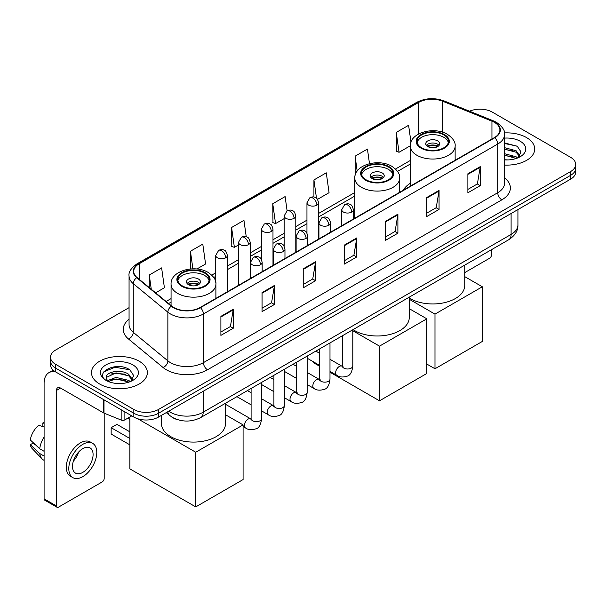 <?xml version="1.0" encoding="UTF-8"?>
<svg xmlns="http://www.w3.org/2000/svg" width="606" height="606" viewBox="0 0 606 606"><rect width="100%" height="100%" fill="white"/><g stroke="black" fill="none" stroke-linecap="round" stroke-linejoin="round"><path stroke-width="0.91" d="M354.821 215.335A30.853 17.816 0 0 0 353.381 216.289M410.315 183.3A30.853 17.816 0 0 0 403.293 190.193M178.194 419.86A17.468 10.082 180 0 1 171.142 416.557M129.063 307.643L55.623 350.048A17.468 10.082 0 0 0 50.51 357.176L50.51 364.782A17.468 10.082 0 0 0 55.623 371.91L133.835 417.064A17.468 10.082 0 0 0 158.53 417.064L570.587 179.171A17.468 10.082 0 0 0 575.7 172.043L575.7 168.241A17.468 10.082 0 0 1 570.587 175.369A17.468 10.082 0 0 0 575.7 168.241L575.7 164.438A17.468 10.082 0 0 0 570.587 157.302L492.375 112.148A17.468 10.082 0 0 0 469.544 111.216M50.51 357.176A17.468 10.082 0 0 0 55.623 364.304L133.835 409.459A17.468 10.082 0 0 0 158.53 409.459L158.53 413.262L570.587 175.369L158.53 413.262A17.468 10.082 0 0 1 133.835 413.262A17.468 10.082 0 0 0 158.53 413.262L158.53 417.064M55.623 364.304L55.623 368.107L133.835 413.262L55.623 368.107A17.468 10.082 0 0 1 50.51 360.979A17.468 10.082 0 0 0 55.623 368.107L55.623 371.91M526.538 137.577A27.944 16.135 0 0 0 504.434 132.911A27.944 16.135 0 0 1 526.538 137.577A27.944 16.135 0 0 1 534.727 148.985A27.944 16.135 0 0 0 526.538 137.577M139.183 361.214A27.944 16.135 0 0 0 108.732 357.722A27.944 16.135 0 0 0 91.483 372.622A27.944 16.135 0 0 0 99.664 384.03A27.944 16.135 0 0 0 130.123 387.529A27.944 16.135 0 0 0 147.372 372.622A27.944 16.135 0 0 0 139.183 361.214A27.944 16.135 0 0 0 108.732 357.722A27.944 16.135 0 0 0 91.483 372.622A27.944 16.135 0 0 0 99.664 384.03A27.944 16.135 0 0 0 130.123 387.529A27.944 16.135 0 0 0 147.372 372.622A27.944 16.135 0 0 0 139.183 361.214M494.428 122.367A18.627 10.756 180 0 1 499.889 129.972A18.627 10.756 180 0 1 494.428 137.577L200.109 307.507A18.627 10.756 180 0 1 171.672 306.068L137.092 277.556A18.627 10.756 180 0 1 133.721 271.382A18.627 10.756 180 0 1 139.175 263.777L418.693 102.399A18.627 10.756 180 0 1 442.554 101.194L491.943 121.162A18.627 10.756 180 0 1 494.428 122.367M494.761 122.177A19.097 11.022 0 0 0 492.208 120.942L442.819 100.975A19.097 11.022 0 0 0 418.367 102.209L138.85 263.587A19.097 11.022 0 0 0 136.714 277.707L171.293 306.219A19.097 11.022 0 0 0 200.435 307.696L494.761 137.767A19.097 11.022 0 0 0 494.761 122.177M220.895 316.37L220.895 335.383L233.242 328.255L233.242 309.242L220.895 316.37M220.895 332.012L230.409 326.52L233.196 309.871A4.659 2.689 -120 0 0 233.242 309.242M230.325 326.566L233.242 328.255M262.057 292.607L262.057 311.62L274.412 304.485L274.412 285.471L262.057 292.607M262.057 308.242L271.571 302.75L274.359 286.108A4.659 2.689 -120 0 0 274.412 285.471M271.488 302.803L274.412 304.485M303.227 268.837L303.227 287.85L315.575 280.722L315.575 261.709L303.227 268.837M303.227 284.479L312.734 278.987L315.521 262.337A4.659 2.689 -120 0 0 315.575 261.709M312.651 279.033L315.575 280.722M467.877 173.778L467.877 192.784L480.232 185.656L480.232 166.642L467.877 173.778M467.877 189.413L477.392 183.921L480.179 167.279A4.659 2.689 -120 0 0 480.232 166.642M477.308 183.974L480.232 185.656M426.715 197.541L426.715 216.554L439.062 209.426L439.062 190.413L426.715 197.541M426.715 213.183L436.229 207.691L439.017 191.041A4.659 2.689 -120 0 0 439.062 190.413M436.146 207.737L439.062 209.426M385.552 221.304L385.552 240.317L397.9 233.189L397.9 214.176L385.552 221.304M385.552 236.946L395.067 231.454L397.854 214.804A4.659 2.689 -120 0 0 397.9 214.176M394.983 231.5L397.9 233.189M344.39 245.074L344.39 264.087L356.737 256.952L356.737 237.946L344.39 245.074M344.39 260.709L353.896 255.217L356.684 238.575A4.659 2.689 -120 0 0 356.737 237.946M353.813 255.27L356.737 256.952M504.548 165.067A27.944 16.135 0 0 0 534.727 148.985A27.944 16.135 0 0 1 504.548 165.067M158.53 409.459L570.587 171.566A17.468 10.082 0 0 0 575.7 164.438M196.882 269.003L205.57 263.989L202.783 244.12L190.435 251.248L190.435 268.973M155.621 292.827L164.408 287.752L161.62 267.89L149.273 275.018L149.273 287.592M317.499 199.366L329.066 192.693L326.278 172.824L313.923 179.952L313.923 197.064M369.486 163.65L367.441 149.061L355.093 156.189L355.23 175.119M410.982 142.251L408.603 125.29L396.256 132.419L396.453 151.318M246.248 236.764L243.945 220.357L231.598 227.485L231.795 246.384M287.115 210.858L285.115 196.586L272.761 203.722L272.965 222.614M272.761 203.722L275.548 223.584L284.146 218.622M275.548 223.584L272.761 222.546M313.923 179.952L316.499 198.298M355.093 156.189L357.184 171.081M396.256 132.419L399.043 152.288L410.315 145.781M399.043 152.288L396.256 151.242M231.598 227.485L234.386 247.354L238.537 244.953M234.386 247.354L231.598 246.309M190.435 251.248L192.905 268.844M149.273 275.018L151.265 289.236M504.548 159.742L508.01 159.923M504.548 153.704L516.085 156.749L517.622 157.977M504.548 155.219L516.357 158.446M504.548 147.667L516.085 150.712L519.865 155.931M504.548 149.182L516.085 152.22L519.562 156.325M504.548 159.87A18.975 10.953 0 0 0 520.198 156.734A18.975 10.953 0 0 0 520.198 141.236A18.975 10.953 0 0 0 504.548 138.107M518.069 157.795L521.046 151.954L517.282 146.288L504.548 142.895M504.548 143.486L517.024 146.114M504.548 149.523L512.827 150.553M504.548 155.56L512.827 156.59M464.741 272.602L489.489 258.315A2.909 1.682 120 0 0 491.549 254.747L491.549 249.649M443.842 134.941A15.718 9.075 0 0 0 426.715 132.972A15.718 9.075 0 0 0 417.011 141.357A15.718 9.075 0 0 0 421.609 147.773A15.718 9.075 0 0 0 438.744 149.743A15.718 9.075 0 0 0 448.448 141.357A15.718 9.075 0 0 0 443.842 134.941M448.311 142.546A15.718 9.075 0 0 0 443.842 137.32A15.718 9.075 0 0 0 427.677 135.138A15.718 9.075 0 0 0 417.14 142.546M409.255 298.046A32.02 18.483 0 0 0 410.088 298.546A32.02 18.483 0 0 0 444.978 302.553A32.02 18.483 0 0 0 464.741 285.479L464.741 265.125M437.668 140.88A6.984 4.03 0 0 0 430.055 140.009A6.984 4.03 0 0 0 425.738 143.736A6.984 4.03 0 0 0 427.783 146.584A6.984 4.03 0 0 0 435.396 147.463A6.984 4.03 0 0 0 439.714 143.736A6.984 4.03 0 0 0 437.668 140.88M439.092 145.395A6.984 4.03 0 0 0 437.668 144.213A6.984 4.03 0 0 0 426.359 145.395M427.078 146.114A9.317 5.378 180 0 1 437.964 145.94L437.964 146.402M427.844 146.622A8.151 4.704 180 0 1 437.123 146.425L437.964 145.94M436.979 146.932L437.123 146.425M434.987 368.774L434.987 314.113L482.331 286.782L482.331 341.443L434.987 368.774L426.836 364.07M434.987 314.113L409.255 299.258M464.741 276.631L482.331 286.782M388.355 166.976A15.718 9.075 0 0 0 371.22 165.006A15.718 9.075 0 0 0 361.517 173.392A15.718 9.075 0 0 0 366.122 179.808A15.718 9.075 0 0 0 383.25 181.777A15.718 9.075 0 0 0 392.953 173.392A15.718 9.075 0 0 0 388.355 166.976M392.817 174.581A15.718 9.075 0 0 0 388.355 169.354A15.718 9.075 0 0 0 372.19 167.18A15.718 9.075 0 0 0 361.653 174.581M353.04 329.619A32.02 18.483 0 0 0 354.593 330.581A32.02 18.483 0 0 0 389.491 334.588A32.02 18.483 0 0 0 409.255 317.514L409.255 297.167M382.174 172.922A6.984 4.03 0 0 0 374.561 172.043A6.984 4.03 0 0 0 370.251 175.77A6.984 4.03 0 0 0 372.296 178.618A6.984 4.03 0 0 0 379.909 179.497A6.984 4.03 0 0 0 384.219 175.77A6.984 4.03 0 0 0 382.174 172.922M383.598 177.437A6.984 4.03 0 0 0 382.174 176.248A6.984 4.03 0 0 0 370.872 177.437M371.592 178.149A9.317 5.378 180 0 1 382.469 177.975L382.469 178.444M372.357 178.656A8.151 4.704 180 0 1 381.628 178.459L382.469 177.975M381.492 178.967L381.628 178.459M379.5 400.808L379.5 346.147L426.836 318.817L426.836 373.478L379.5 400.808L329.99 372.228M319.513 366.175L313.635 362.789L313.635 361.941M379.5 346.147L352.798 330.732M409.255 308.666L426.836 318.817M204.593 273.071A15.718 9.075 0 0 0 187.466 271.102A15.718 9.075 0 0 0 177.763 279.487A15.718 9.075 0 0 0 182.368 285.903A15.718 9.075 0 0 0 199.495 287.865A15.718 9.075 0 0 0 209.199 279.487A15.718 9.075 0 0 0 204.593 273.071M209.062 280.676A15.718 9.075 0 0 0 204.593 275.442A15.718 9.075 0 0 0 188.428 273.268A15.718 9.075 0 0 0 177.899 280.676M161.461 415.375L161.461 423.602A32.02 18.483 0 0 0 170.839 436.676A32.02 18.483 0 0 0 205.737 440.683A32.02 18.483 0 0 0 225.5 423.602L225.5 403.255M198.42 279.01A6.984 4.03 0 0 0 190.807 278.131A6.984 4.03 0 0 0 186.496 281.858A6.984 4.03 0 0 0 188.542 284.714A6.984 4.03 0 0 0 196.155 285.585A6.984 4.03 0 0 0 200.465 281.858A6.984 4.03 0 0 0 198.42 279.01M199.844 283.525A6.984 4.03 0 0 0 198.42 282.335A6.984 4.03 0 0 0 187.118 283.525M187.837 284.237A9.317 5.378 180 0 1 198.715 284.07L198.715 284.532M188.602 284.744A8.151 4.704 180 0 1 197.874 284.555L198.715 284.07M197.738 285.062L197.874 284.555M129.881 444.872L111.156 434.063L111.156 427.692L129.881 438.502M195.746 506.904L195.746 452.243L243.082 424.912L243.082 479.573L195.746 506.904L129.881 468.877L129.881 416.973M195.746 452.243L137.782 418.776M225.5 414.754L243.082 424.912M111.156 427.692L116.913 424.367L129.881 431.851M124.881 411.898L124.881 419.86L131.775 415.875M55.426 371.796A23.286 13.446 -120 0 0 48.919 372.66A23.286 13.446 -120 0 0 44.094 383.318L44.094 498.821L56.449 505.949L56.449 390.446A5.825 3.363 60 0 1 57.653 387.787A5.825 3.363 60 0 1 60.562 388.075L103.603 412.921L103.603 399.612M56.449 505.949A2.909 1.682 120 0 0 57.047 507.283L44.7 500.155A2.909 1.682 -60 0 1 44.094 498.821M57.047 507.283A2.909 1.682 120 0 0 58.502 507.139L102.134 481.952A2.909 1.682 120 0 0 104.194 478.384L104.194 413.194M124.881 419.86A2.909 1.682 180 0 1 121.155 420.049L103.99 413.11A2.909 1.682 180 0 1 103.603 412.921M82.787 472.392A14.552 8.401 120 0 0 92.301 459.568A14.552 8.401 120 0 0 90.067 447.91A14.552 8.401 120 0 0 82.787 448.629A14.552 8.401 120 0 0 73.281 461.454A14.552 8.401 120 0 0 75.515 473.112A14.552 8.401 120 0 0 82.787 472.392M73.387 461.113A14.552 8.401 120 0 0 78.613 452.068M44.094 423.329L42.859 422.958L42.859 425.874L44.094 426.594M92.688 443.372L90.218 441.941A19.793 11.431 120 0 0 80.318 442.925A19.793 11.431 120 0 0 67.387 460.363A19.793 11.431 120 0 0 70.425 476.225L72.894 477.649A19.793 11.431 120 0 0 82.787 476.672A19.793 11.431 120 0 0 95.718 459.234A19.793 11.431 120 0 0 92.688 443.372A19.793 11.431 120 0 0 82.787 444.349A19.793 11.431 120 0 0 69.857 461.795A19.793 11.431 120 0 0 72.894 477.649M44.094 436.934A19.21 11.09 120 0 0 39.723 448.773L30.3 439.956A15.135 8.742 120 0 1 38.746 425.329L44.094 426.957M44.094 451.296L39.723 448.773M35.398 444.728L32.83 443.251L30.3 444.713L39.723 453.53L44.094 456.053M39.723 453.53A19.21 11.09 120 0 0 42.094 458.893A19.21 11.09 120 0 0 43.549 460.037L44.094 460.355M44.094 422.609A15.135 8.742 120 0 0 42.859 422.958M30.3 444.713A15.135 8.742 120 0 0 32.088 448.478L42.094 458.893M116.269 383.431L120.662 383.56M107.55 380.644L116.019 377.409L128.73 380.386L130.267 381.613M108.33 381.454L116.019 378.924L129.002 382.083M107.679 381.227L106.323 378.046A13.158 7.598 0 0 0 108.444 381.56M132.509 379.568L128.73 374.349C120.829 368.456 104.58 372.092 106.323 378.046L106.27 377.462M106.353 378.227L106.717 377.25L116.019 372.887L128.73 375.856L132.214 379.962M130.714 381.432L133.691 375.591L129.926 369.925C116.617 360.358 92.953 372.97 106.618 380.697L107.292 381.113M132.843 364.873A18.975 10.953 0 0 0 106.005 364.873A18.975 10.953 0 0 0 106.005 380.371A18.975 10.953 0 0 0 132.843 380.371A18.975 10.953 0 0 0 132.843 364.873M103.838 371.826L114.989 367.259L129.676 369.751M110.8 374.053L114.989 373.296L125.472 374.19M110.8 380.091L114.989 379.333L125.472 380.227M168.703 411.194A23.286 13.446 0 0 0 170.263 412.194A23.286 13.446 0 0 0 203.192 412.194L511.1 234.424A23.286 13.446 0 0 0 517.925 224.917C518.092 230.697 515.017 235.643 508.692 239.756L200.783 417.526A11.643 6.719 60 0 0 203.192 412.194L203.192 391.279M511.1 213.509L511.1 234.424A11.643 6.719 60 0 1 508.692 239.756M167.756 411.739A11.643 7.787 129.5 0 0 169.786 415.527L166.249 412.61M570.587 179.171L570.587 171.566M133.835 417.064L133.835 409.459M504.548 177.876A29.111 16.801 180 0 1 501.844 199.844L207.517 369.774A5.825 3.363 60 0 1 203.404 362.646L497.723 192.716A23.286 13.446 0 0 0 504.548 183.209L504.548 134.54A23.286 13.446 180 0 1 497.723 144.046A5.825 3.363 -120 0 0 494.761 137.767M207.517 369.774A29.111 16.801 180 0 1 166.355 369.774A29.111 16.801 180 0 1 163.09 367.531L128.51 339.012A29.111 16.801 180 0 1 129.063 319.294M170.468 362.646A23.286 13.446 0 0 0 203.404 362.646L203.404 313.969A23.286 13.446 180 0 1 167.862 312.173L133.275 283.661A23.286 13.446 180 0 1 129.063 275.95L129.063 324.619A23.286 13.446 0 0 0 133.275 332.33L167.862 360.85A23.286 13.446 0 0 0 170.468 362.646M504.548 134.54C505.321 130.896 502.647 126.843 496.519 122.367L493.458 120.882A5.825 2.727 112 0 0 492.208 120.942M493.458 120.882L444.069 100.914C434.426 97.498 425.268 97.998 416.61 102.399A5.825 3.363 60 0 1 418.367 102.209M138.85 263.587A5.825 3.363 -120 0 0 137.092 263.777C131.047 268.117 128.374 272.177 129.063 275.95M136.714 277.707A5.825 3.894 129.5 0 0 133.275 283.661L133.275 332.33A5.825 3.894 -50.5 0 1 128.51 339.012M444.069 100.914A5.825 2.727 112 0 0 442.819 100.975M171.293 306.219A5.825 3.894 129.5 0 0 167.862 312.173L167.862 360.85A5.825 3.894 -50.5 0 1 163.09 367.531M200.435 307.696A5.825 3.363 60 0 1 203.404 313.969L497.723 144.046L497.723 192.716A5.825 3.363 60 0 0 501.844 199.844M139.175 263.777L139.175 279.275M491.943 121.162L491.943 139.016M442.554 101.194L442.554 132.191M455.894 159.825L455.136 159.522M418.693 102.399L418.693 133.956M410.315 160.476L395.506 169.029M354.821 192.511L318.597 213.433M306.954 220.152L295.789 226.599M284.146 233.318L272.988 239.764M261.345 246.483L250.18 252.929M238.537 259.648L227.379 266.095M215.736 272.814L211.744 275.116M171.066 298.606L166.105 301.47M344.39 245.672L356.684 238.575M385.552 221.91L397.854 214.804M426.715 198.139L439.017 191.041M467.877 174.376L480.179 167.279M303.227 269.443L315.521 262.337M262.057 293.206L274.359 286.108M220.895 316.976L233.196 309.871M420.996 148.129A16.589 9.582 0 0 0 444.456 148.129A16.589 9.582 0 0 0 444.456 134.585A16.589 9.582 0 0 0 420.996 134.585A16.589 9.582 0 0 0 420.996 148.129M455.136 160.264L455.136 146.114A22.414 12.938 180 0 1 441.304 158.068A22.414 12.938 180 0 1 416.875 155.257A22.414 12.938 180 0 1 410.315 146.114L410.315 186.14M365.509 180.164A16.589 9.582 0 0 0 388.969 180.164A16.589 9.582 0 0 0 388.969 166.62A16.589 9.582 0 0 0 365.509 166.62A16.589 9.582 0 0 0 365.509 180.164M399.649 192.299L399.649 178.149A22.414 12.938 180 0 1 385.817 190.102A22.414 12.938 180 0 1 361.388 187.299A22.414 12.938 180 0 1 354.821 178.149L354.821 218.183M181.747 286.259A16.589 9.582 0 0 0 205.214 286.259A16.589 9.582 0 0 0 205.214 272.708A16.589 9.582 0 0 0 181.747 272.708A16.589 9.582 0 0 0 181.747 286.259M215.895 298.394L215.895 284.237A22.414 12.938 180 0 1 202.056 296.19A22.414 12.938 180 0 1 177.634 293.387A22.414 12.938 180 0 1 171.066 284.237L171.066 305.568M351.677 212.062A5.825 3.363 0 0 0 353.381 209.684C352.457 206.32 351.533 204.669 350.616 204.73C348.927 203.54 346.943 203.518 344.647 204.646A5.825 3.363 60 0 1 347.556 204.934A5.825 3.363 -120 0 1 351.677 212.062A5.825 3.363 0 0 1 343.443 212.062A5.825 3.363 0 0 1 341.739 209.684L344.647 204.646M329.99 371.387L336.709 375.258A5.242 3.022 -60 0 1 335.906 371.061A5.242 3.022 -60 0 1 339.322 366.448A5.242 3.022 -60 0 1 339.557 366.319A5.242 3.022 -60 0 1 341.943 366.183L329.99 359.29M342.617 366.713L342.148 367.1L342.322 365.971A5.242 3.022 -0 0 0 343.852 368.107A5.242 3.022 -0 0 0 351.025 368.243A5.242 3.022 -0 0 0 352.798 365.971C352.078 372.054 350.192 375.455 347.147 376.167C342.769 377.5 339.284 377.197 336.709 375.258M328.869 225.227A5.825 3.363 0 0 0 330.573 222.849C329.649 219.486 328.732 217.834 327.808 217.895C326.126 216.713 324.134 216.683 321.839 217.812A5.825 3.363 60 0 1 324.755 218.099A5.825 3.363 -120 0 1 328.869 225.227A5.825 3.363 0 0 1 320.635 225.227A5.825 3.363 0 0 1 318.93 222.849L321.839 217.812M307.189 384.552L313.9 388.431A5.242 3.022 -60 0 1 313.097 384.227A5.242 3.022 -60 0 1 316.521 379.614A5.242 3.022 -60 0 1 316.756 379.485A5.242 3.022 -60 0 1 319.142 379.356L307.189 372.455M319.816 379.879L319.347 380.265L319.513 379.136A5.242 3.022 -0 0 0 321.051 381.272A5.242 3.022 -0 0 0 328.217 381.409A5.242 3.022 -0 0 0 329.99 379.136C329.278 385.219 327.391 388.62 324.339 389.332C319.96 390.665 316.483 390.362 313.9 388.431M306.068 238.393A5.825 3.363 0 0 0 307.772 236.014C306.848 232.651 305.924 231 305.007 231.06C303.318 229.879 301.334 229.848 299.038 230.977A5.825 3.363 60 0 1 301.947 231.265A5.825 3.363 -120 0 1 306.068 238.393A5.825 3.363 0 0 1 297.834 238.393A5.825 3.363 0 0 1 296.129 236.014L299.038 230.977M284.381 397.718L291.092 401.596A5.242 3.022 -60 0 1 290.289 397.392A5.242 3.022 -60 0 1 293.713 392.779A5.242 3.022 -60 0 1 293.948 392.65A5.242 3.022 -60 0 1 296.334 392.521L284.381 385.621M297.008 393.044L296.539 393.438L296.705 392.302A5.242 3.022 -0 0 0 298.243 394.445A5.242 3.022 -0 0 0 305.416 394.574A5.242 3.022 -0 0 0 307.189 392.302C306.469 398.384 304.583 401.786 301.538 402.498C297.16 403.831 293.675 403.528 291.092 401.596M283.26 251.558A5.825 3.363 0 0 0 284.964 249.18C284.04 245.816 283.123 244.165 282.199 244.233C280.517 243.044 278.525 243.014 276.23 244.142A5.825 3.363 60 0 1 279.146 244.43A5.825 3.363 -120 0 1 283.26 251.558A5.825 3.363 0 0 1 275.026 251.558A5.825 3.363 0 0 1 273.321 249.18L276.23 244.142M261.58 410.883L268.291 414.762A5.242 3.022 -60 0 1 267.488 410.565A5.242 3.022 -60 0 1 270.912 405.944A5.242 3.022 -60 0 1 271.14 405.815A5.242 3.022 -60 0 1 273.533 405.687L261.58 398.786M274.207 406.217L273.738 406.603L273.904 405.467A5.242 3.022 -0 0 0 275.435 407.611A5.242 3.022 -0 0 0 282.608 407.74A5.242 3.022 -0 0 0 284.381 405.467C283.661 411.557 281.782 414.951 278.73 415.663C274.351 416.996 270.874 416.693 268.291 414.762M260.451 264.724A5.825 3.363 0 0 0 262.163 262.353C261.239 258.982 260.315 257.33 259.398 257.399C257.709 256.209 255.724 256.179 253.429 257.308A5.825 3.363 60 0 1 256.338 257.595A5.825 3.363 -120 0 1 260.451 264.724A5.825 3.363 0 0 1 252.225 264.724A5.825 3.363 0 0 1 250.513 262.353L253.429 257.308M243.082 426.541L245.483 427.927A5.242 3.022 -60 0 1 244.68 423.73A5.242 3.022 -60 0 1 248.104 419.11A5.242 3.022 -60 0 1 248.339 418.988A5.242 3.022 -60 0 1 250.725 418.852L225.5 404.285M251.399 419.382L250.929 419.769L251.096 418.632A5.242 3.022 -0 0 0 252.634 420.776A5.242 3.022 -0 0 0 259.8 420.905A5.242 3.022 -0 0 0 261.58 418.632C260.86 424.723 258.974 428.116 255.921 428.828C251.543 430.162 248.066 429.859 245.483 427.927M316.893 205.146A5.825 3.363 0 0 0 318.597 202.768C317.673 199.404 316.749 197.753 315.832 197.814C314.15 196.624 312.158 196.602 309.863 197.73A5.825 3.363 60 0 1 312.772 198.018A5.825 3.363 -120 0 1 316.893 205.146A5.825 3.363 0 0 1 308.659 205.146A5.825 3.363 0 0 1 306.954 202.768L309.863 197.73M294.084 218.311A5.825 3.363 0 0 0 295.789 215.933C294.864 212.57 293.948 210.918 293.031 210.979C291.342 209.797 289.35 209.767 287.062 210.896A5.825 3.363 60 0 1 289.971 211.183A5.825 3.363 -120 0 1 294.084 218.311A5.825 3.363 0 0 1 285.85 218.311A5.825 3.363 0 0 1 284.146 215.933L287.062 210.896M271.283 231.477A5.825 3.363 0 0 0 272.988 229.098C272.064 225.735 271.14 224.084 270.223 224.144C268.534 222.963 266.549 222.932 264.254 224.061A5.825 3.363 60 0 1 267.163 224.349A5.825 3.363 -120 0 1 271.283 231.477A5.825 3.363 0 0 1 263.049 231.477A5.825 3.363 0 0 1 261.345 229.098L264.254 224.061M248.475 244.642A5.825 3.363 0 0 0 250.18 242.264C249.255 238.9 248.339 237.249 247.415 237.317C245.733 236.128 243.741 236.098 241.446 237.226A5.825 3.363 60 0 1 244.362 237.514A5.825 3.363 -120 0 1 248.475 244.642A5.825 3.363 0 0 1 240.241 244.642A5.825 3.363 0 0 1 238.537 242.264L241.446 237.226M225.674 257.808A5.825 3.363 0 0 0 227.379 255.437C226.455 252.066 225.53 250.414 224.614 250.483C222.925 249.293 220.94 249.263 218.645 250.392A5.825 3.363 60 0 1 221.554 250.679A5.825 3.363 -120 0 1 225.674 257.808A5.825 3.363 0 0 1 217.44 257.808A5.825 3.363 0 0 1 215.736 255.437L218.645 250.392M56.449 390.446L60.562 388.075M103.99 399.839L103.99 413.11M121.155 420.049L121.155 409.747M200.783 417.526C191.413 422.23 182.042 422.23 172.672 417.526L169.786 415.527M517.925 224.917L517.925 209.57M416.61 102.399L137.092 263.777M410.315 164.021L397.521 171.407M354.821 196.056L318.597 216.971M306.954 223.697L295.789 230.144M284.146 236.863L272.988 243.309M261.345 250.028L250.18 256.474M238.537 263.193L227.379 269.64M215.736 276.359L213.759 277.503M171.066 302.152L168.627 303.553M455.136 146.114C455.629 142.168 453.038 138.229 447.372 134.297C434.154 126.116 409.535 132.676 410.315 146.114M399.649 178.149C400.142 174.202 397.551 170.263 391.877 166.332C378.667 158.158 354.048 164.718 354.821 178.149M215.895 284.237C216.387 280.29 213.797 276.351 208.123 272.42C194.912 264.246 170.294 270.806 171.066 284.237M129.881 419.549L127.654 418.261M343.011 366.607L341.943 366.183M352.798 329.762L352.798 365.971M353.381 219.016L353.381 209.684M319.513 365.335L307.189 358.222M342.322 335.807L342.322 365.971M341.739 225.735L341.739 209.684M319.513 353.237L315.824 351.109M320.203 379.773L319.142 379.356M329.99 342.928L329.99 379.136M330.573 232.181L330.573 222.849M296.705 378.5L284.381 371.387M319.513 348.973L319.513 379.136M318.93 238.9L318.93 222.849M296.705 366.403L293.016 364.274M297.402 392.938L296.334 392.521M307.189 356.093L307.189 392.302M307.772 245.347L307.772 236.014M273.904 391.665L261.58 384.552M296.705 362.146L296.705 392.302M296.129 252.066L296.129 236.014M273.904 379.568L270.215 377.44M274.594 406.103L273.533 405.687M284.381 369.259L284.381 405.467M284.964 258.512L284.964 249.18M251.096 404.838L236.931 396.657M273.904 375.311L273.904 405.467M273.321 265.239L273.321 249.18M251.096 392.733L247.407 390.605M251.785 419.269L250.725 418.852M261.58 382.424L261.58 418.632M262.163 271.677L262.163 262.353M251.096 388.476L251.096 418.632M250.513 278.404L250.513 262.353M318.597 239.097L318.597 202.768M306.954 233.045L306.954 202.768M295.789 252.263L295.789 215.933M284.146 246.21L284.146 215.933M272.988 265.428L272.988 229.098M261.345 259.376L261.345 229.098M250.18 278.593L250.18 242.264M238.537 285.32L238.537 242.264M227.379 291.759L227.379 255.437M215.736 282.335L215.736 255.437M48.919 372.66L53.214 370.175"/></g></svg>
